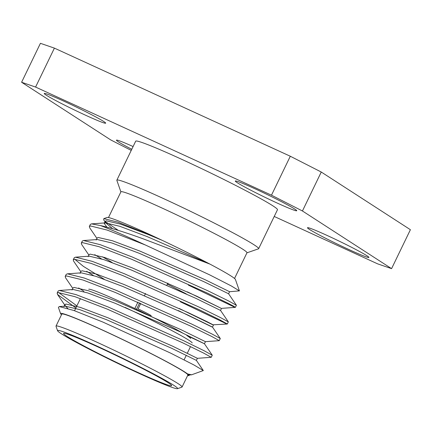 <?xml version="1.0" encoding="UTF-8"?>
<svg xmlns="http://www.w3.org/2000/svg" width="432" height="432" viewBox="0 0 432 432"><rect width="100%" height="100%" fill="white"/><g stroke="black" fill="none" stroke-linecap="round" stroke-linejoin="round"><path stroke-width="0.65" d="M151.178 315.625A11.999 0.605 -154.2 0 0 138.1 308.912L140.789 303.356M125.096 307.411A60.005 3.035 25.8 0 1 188.719 340.151A60.005 3.035 25.8 0 1 192.191 342.927M190.636 338.488A56.673 2.867 -154.2 0 0 187.358 335.869M67.041 336.377A60.005 3.035 -154.2 0 0 126.652 367.238A60.005 3.035 -154.2 0 0 171.617 385.663A60.005 3.035 -154.2 0 0 168.145 382.714A60.005 3.035 -154.2 0 0 108.535 351.859A60.005 3.035 -154.2 0 0 63.569 333.434A60.005 3.035 -154.2 0 0 67.041 336.377M138.818 373.28A66.674 3.375 -154.2 0 0 177.466 388.681A66.674 3.375 -154.2 0 0 96.368 345.816A66.674 3.375 -154.2 0 0 57.569 330.723A66.674 3.375 -154.2 0 0 138.818 373.28M57.569 330.723L56.02 326.284A70.006 3.542 25.8 0 1 56.014 326.084A70.006 3.542 25.8 0 1 96.757 342.133A70.006 3.542 25.8 0 1 182.066 387.018A70.006 3.542 25.8 0 1 181.91 387.142L177.466 388.681M234.533 278.483L246.98 252.747A70.006 3.542 -154.2 0 0 242.924 249.307A70.006 3.542 -154.2 0 0 161.665 207.862A70.006 3.542 -154.2 0 0 120.922 191.813L108.481 217.55M120.884 191.894L116.856 180.371A78.748 3.985 25.8 0 1 116.856 180.149A78.748 3.985 25.8 0 1 175.862 204.331A78.748 3.985 25.8 0 1 254.092 244.825A78.748 3.985 25.8 0 1 258.644 248.692A78.748 3.985 25.8 0 1 258.466 248.832L246.937 252.828M182.066 387.018L187.866 375.03A70.006 3.542 -154.2 0 0 102.551 330.145A70.006 3.542 -154.2 0 0 61.808 314.091L56.014 326.084M258.644 248.692L277.484 209.725A78.748 3.985 -154.2 0 0 272.927 205.859A78.748 3.985 -154.2 0 0 194.702 165.364A78.748 3.985 -154.2 0 0 135.691 141.183L116.856 180.149M133.099 146.545A34.123 1.728 -154.2 0 0 116.429 140.173A34.123 1.728 -154.2 0 0 118.406 141.847A34.123 1.728 -154.2 0 0 131.776 149.272M309.463 229.414A34.123 1.728 -154.2 0 0 343.364 246.964A34.123 1.728 -154.2 0 0 368.933 257.44A34.123 1.728 -154.2 0 0 366.957 255.766A34.123 1.728 -154.2 0 0 333.061 238.216A34.123 1.728 -154.2 0 0 307.492 227.74A34.123 1.728 -154.2 0 0 309.463 229.414M237.276 182.709A34.123 1.728 -154.2 0 0 271.172 200.254A34.123 1.728 -154.2 0 0 296.741 210.735A34.123 1.728 -154.2 0 0 294.77 209.061A34.123 1.728 -154.2 0 0 260.869 191.511A34.123 1.728 -154.2 0 0 235.3 181.03A34.123 1.728 -154.2 0 0 237.276 182.709M46.213 95.143A34.123 1.728 -154.2 0 0 80.114 112.687A34.123 1.728 -154.2 0 0 105.683 123.169A34.123 1.728 -154.2 0 0 103.707 121.495A34.123 1.728 -154.2 0 0 69.811 103.945A34.123 1.728 -154.2 0 0 44.242 93.463A34.123 1.728 -154.2 0 0 46.213 95.143M60.615 313.718A71.339 3.607 -154.2 0 1 102.13 329.87A71.339 3.607 -154.2 0 1 187.591 373.939L191.608 374.798L203.315 370.553L193.963 364.981L170.348 352.982L102.946 322.094L73.904 310.5L59.249 306.563L58.406 307.4L60.615 313.718A71.339 3.607 -154.2 0 0 61.506 314.717M239.414 290.887L235.429 279.488A71.339 3.607 25.8 0 0 209.898 264.087L143.192 238.837C125.469 232.389 111.197 227.961 100.375 225.542A83.338 4.217 -154.2 0 1 139.46 242.271A83.338 4.217 -154.2 0 1 145.249 244.939L209.601 274.833L231.304 285.952L239.414 290.887L229.576 291.713L228.587 293.787M103.799 218.63L107.141 217.469A71.339 3.607 25.8 0 1 148.5 233.95A71.339 3.607 25.8 0 1 162.405 240.435L148.198 234.23L117.887 222.145L103.799 218.63L103.685 219.866L105.586 222.653L105.214 221.308L106.207 220.811L120.555 224.127L148.225 234.538L162.405 240.435M118.363 230.418L105.17 221.438M96.941 238.426L89.732 227.853L89.354 226.481L90.482 225.958L107.141 230.067L145.249 244.939M82.307 241.051L83.516 240.527L100.246 244.685L132.322 257.04L207.727 290.714L228.388 300.85L236.396 305.267M88.889 255.08L81.68 244.501L81.302 243.135L82.431 242.611L99.095 246.721L131.312 259.124L206.723 292.793L227.858 303.172L233.582 306.169L235.391 307.352L234.592 307.184L188.395 285.125M80.838 271.733L73.629 261.155L73.251 259.783L74.261 257.704L75.465 257.175L92.194 261.338L124.27 273.694L199.681 307.368L220.336 317.504L228.334 321.872L227.34 324L226.546 323.838L180.344 301.774M73.251 259.783L74.385 259.265L91.044 263.374L123.266 275.773L198.671 309.447L219.807 319.826L227.34 324M72.787 288.387L65.578 277.808L65.205 276.437L66.209 274.358L67.414 273.829L84.143 277.992L116.219 290.347L191.63 324.022L212.285 334.152L220.288 338.526L219.245 340.675L205.443 341.663L204.439 343.748L186.797 335.507M65.205 276.437L66.334 275.918L82.993 280.022L115.214 292.426L190.625 326.101L211.756 336.474L219.294 340.654M75.886 307.957L57.532 294.462L57.154 293.09L58.158 291.006L59.362 290.482L76.091 294.646L108.173 306.995L183.578 340.67L204.233 350.806L212.247 355.228M57.154 293.09L58.282 292.567L74.941 296.676L107.163 309.08L182.574 342.754L203.704 353.128L211.243 357.307L197.375 358.322M89.354 226.481L90.358 224.397L91.492 223.879L100.375 225.542M112.212 262.559L102.476 256.797M101.471 258.876L94.738 254.659M104.166 279.212L83.354 266.339L74.758 259.243M93.42 275.53L86.686 271.312M83.932 291.303L78.64 287.966M76.891 305.878L58.66 292.55M209.898 264.087L209.574 263.92C195.534 256.522 179.928 248.746 162.761 240.602M187.591 373.939L189.038 375.597L187.564 375.646M274.228 216.464L377.595 263.839L391.576 268.645L302.438 210.978L271.48 195.188L35.581 87.064L21.6 82.264L110.738 139.93L131.242 150.39M391.576 268.645L410.4 229.705L321.262 172.033L302.438 210.978M21.6 82.264L40.424 43.319L54.405 48.125L35.581 87.064M271.48 195.188L290.309 156.244L54.405 48.125M290.309 156.244L321.262 172.033M187.639 373.988L189.346 374.971L189.038 375.597M67.781 308.437L65.335 305.915L64.962 304.571L65.956 304.074L80.309 307.39L107.973 317.801L172.692 346.216L197.392 358.317L196.387 360.396L203.315 370.553M72.009 290.002L73.013 287.917L74.007 287.42L88.355 290.736L116.024 301.147L180.743 329.562L205.443 341.663M80.06 273.348L81.065 271.264L82.053 270.772L96.406 274.082L124.076 284.499L188.795 312.908L206.96 321.619L213.494 325.01L212.485 327.094L211.826 326.9L178.276 310.554M227.291 324.022L212.836 324.821L179.28 308.475M88.106 256.694L89.116 254.615L90.104 254.119L104.458 257.434L132.127 267.845L196.841 296.255L220.887 308.167L187.331 291.821M96.158 240.041L97.162 237.962L98.156 237.465L112.509 240.781L140.173 251.192L204.892 279.607L229.592 291.708M112.601 228.701L105.737 222.863M59.243 306.563L65.129 306.137L79.645 309.582L106.969 319.885L171.688 348.295L196.382 360.38M59.362 290.482L73.181 289.489L87.696 292.928L115.02 303.232L179.739 331.641L204.433 343.732L212.236 355.18M67.414 273.829L81.232 272.835L95.742 276.28L123.066 286.578L187.785 314.993L212.485 327.094M75.465 257.175L89.284 256.181L103.793 259.627L131.117 269.924L195.836 298.339L220.531 310.424L228.334 321.872M186.322 293.9L167.368 284.164M83.516 240.527L97.33 239.528L111.845 242.973L139.169 253.271L203.888 281.686L228.582 293.771L236.385 305.219M106.855 227.113L104.209 223.387L105.381 222.88L119.896 226.319L147.22 236.623L209.574 263.92M182.768 333.083A56.673 2.867 -154.2 0 0 127.283 304.954A56.673 2.867 -154.2 0 0 88.722 289.224M139.633 302.854L136.512 309.312M137.938 302.108L134.838 308.513M144.542 295.596L145.546 293.517M167.891 283.079L166.882 285.158M190.501 346.594L187.31 353.198M186.305 355.277L184.091 359.856M236.401 305.267L235.391 307.352M212.247 355.223L211.243 357.307M82.312 241.051L81.302 243.135M64.962 304.571L63.958 306.65M235.343 307.373L221.524 308.367L220.536 310.441M105.214 221.308L104.209 223.387M212.485 327.078L220.288 338.526M105.381 222.88L91.562 223.873M57.532 294.462L65.335 305.915M191.457 374.825L189.324 374.976M80.411 298.588L74.547 310.727"/></g></svg>

